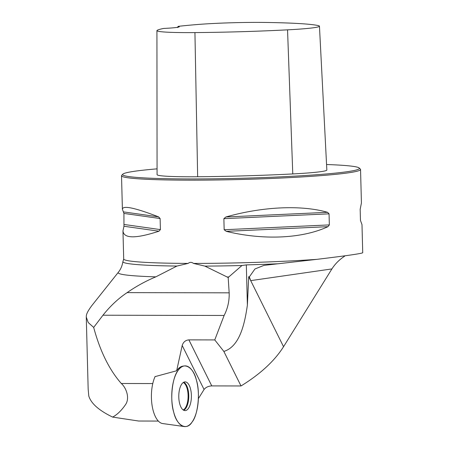 <?xml version="1.0" encoding="UTF-8"?>
<svg xmlns="http://www.w3.org/2000/svg" width="449" height="449" viewBox="0 0 449 449"><rect width="100%" height="100%" fill="white"/><g stroke="black" fill="none" stroke-linecap="round" stroke-linejoin="round"><path stroke-width="0.67" d="M204.918 266.117A120.433 6.931 -1.5 0 0 241.96 265.511L228.171 277.499L204.918 266.117L193.485 263.417C191.644 262.008 189.865 262.008 188.142 263.406L176.934 266.061L155.82 276.859C145.745 281.063 136.176 286.322 127.112 292.625C118.334 298.49 110.286 306.022 102.967 315.22L93.678 327.422C100.043 351.079 109.247 369.774 121.303 383.497C126.186 387.695 130.199 398.257 125.389 404.818C121.359 410.633 117.105 414.724 112.637 417.093L138.685 421.027L158.345 421.072M198.379 398.661A41.751 18.336 -89.9 0 1 198.806 397.954L204.065 389.496L182.193 345.489L176.648 370.767L155.045 376.627M182.193 345.489C183.271 342.076 185.504 340.202 188.883 339.871L214.762 339.921L223.849 351.421L241.018 385.96L211.76 385.904C208.319 386.112 205.754 387.313 204.065 389.496M228.171 277.499L229.17 292.832C229.417 300.897 227.738 308.441 224.13 315.462L214.762 339.921M188.142 263.406A119.552 6.881 178.5 0 1 123.7 258.989L122.992 261.402A120.433 6.931 -1.5 0 0 122.897 261.627A120.433 6.931 -1.5 0 0 176.934 266.061M241.018 385.96C260.33 374.073 274.507 360.99 283.549 346.712L331.912 268.923C335.15 263.855 339.365 259.634 344.551 256.256L344.899 255.812M155.82 276.859A125.451 7.223 178.5 0 1 118.3 272.335L92.135 305.213C88.672 309.743 86.741 313.172 86.354 315.501L86.275 317.016L88.217 322.545L93.678 327.422M249.335 276.91L248.724 276.64L250.705 280.631L249.335 276.91L254.948 268.973L263.956 265.376L316.747 259.365A119.552 6.881 178.5 0 1 193.485 263.417M278.767 263.737A120.124 6.915 178.5 0 1 246.327 264.893L241.96 265.511M176.648 370.767A30.173 13.251 -89.9 0 1 182.973 366.12L184.348 365.935A30.364 13.335 -89.9 0 1 198.424 396.271A30.364 13.335 -89.9 0 1 184.23 426.55A30.364 13.335 -89.9 0 1 173.724 412.216A30.364 13.335 -89.9 0 1 184.348 365.935M157.066 168.852A118.413 6.819 -1.5 0 0 122.818 174.173L121.713 175.334A119.552 6.881 -1.5 0 0 121.522 175.733A119.552 6.881 -1.5 0 0 241.214 179.482A119.552 6.881 -1.5 0 0 360.547 169.475A119.552 6.881 -1.5 0 0 360.339 169.082L359.172 167.982A118.413 6.819 -1.5 0 0 326.558 164.525M360.547 169.475L361.423 202.965L360.171 209.352L360.463 220.42L361.989 224.623L362.725 252.725A119.552 6.881 178.5 0 1 362.725 252.736C361.771 253.573 346.448 255.784 316.747 259.365M226.257 231.342L224.163 229.736L223.871 218.663L225.881 216.99C262.564 206.568 301.397 204.783 327.579 212.321L329.055 213.836L329.347 224.904L327.955 226.672C302.284 238.644 263.451 240.428 226.257 231.342L327.955 226.672M123.963 226.257L123.93 213.421L122.397 209.223C122.852 205.215 134.913 207.758 158.576 216.856L160.119 218.54L160.405 229.607L158.952 231.201C135.727 238.801 123.733 238.688 122.964 230.881L123.963 226.257L158.952 231.201M88.161 389.154L88.79 395.984C91.012 403.449 98.96 410.481 112.637 417.093M248.724 276.64L247.382 305.157C244.924 321.927 240.411 346.37 223.849 351.421M178.169 26.356A133.297 7.672 178.5 0 1 197.285 24.527A53.594 3.087 178.5 0 1 265.292 22.45A133.297 7.672 178.5 0 1 317.83 25.486A53.594 3.087 178.5 0 1 319.452 26.188A53.594 3.087 178.5 0 1 287.545 29.847A133.297 7.672 178.5 0 1 194.933 32.592A53.594 3.087 178.5 0 1 156.926 30.633A53.594 3.087 178.5 0 1 157.217 30.302A133.297 7.672 178.5 0 1 163.672 28.444A23.909 1.375 -1.5 0 0 179.269 26.822A23.909 1.375 -1.5 0 0 178.169 26.356L177.377 27.585M156.926 30.633L157.071 174.661A57.214 3.295 -1.5 0 0 197.65 176.754A136.917 7.88 -1.5 0 0 292.776 173.937A57.214 3.295 -1.5 0 0 326.844 170.025L319.452 26.188M122.818 174.173A118.413 6.819 -1.5 0 0 241.18 178.281A118.413 6.819 -1.5 0 0 359.172 167.982M180.902 407.019A14.362 6.308 90.1 0 0 184.937 410.605A14.362 6.308 90.1 0 0 190.96 401.457A14.362 6.308 90.1 0 0 189.276 385.466A14.362 6.308 90.1 0 0 184.994 381.886A14.362 6.308 90.1 0 0 179.173 391.298A14.362 6.308 90.1 0 0 180.902 407.019M155.113 376.481A27.406 12.033 90.1 0 0 153.176 410.616A27.406 12.033 90.1 0 0 155.449 416.762A27.406 12.033 90.1 0 0 162.661 423.553L184.23 426.55M173.724 412.216C169.761 400.154 172.18 377.171 178.118 370.419C183.428 361.366 193.513 366.782 196.454 380.275C200.417 392.336 197.998 415.319 192.06 422.066C186.75 431.124 176.665 425.703 173.724 412.216M152.778 383.558L121.303 383.497M102.967 315.22L224.13 315.462M228.816 276.966A125.451 7.223 178.5 0 1 226.936 276.999M188.883 339.871L211.76 385.904M247.382 305.157L246.327 264.893M331.912 268.923L250.705 280.631L283.549 346.712M292.776 173.937L287.545 29.847M197.65 176.754L194.933 32.592M327.579 212.321L225.881 216.99M329.055 213.836L223.871 218.663M329.347 224.904L224.163 229.736M160.405 229.607L124.216 224.494M160.119 218.54L123.93 213.421M158.576 216.856L123.587 211.906M127.112 292.625L229.17 292.832M183.703 382.245A14.245 6.258 -89.9 0 1 186.655 385.551A14.245 6.258 -89.9 0 1 188.535 400.003A14.245 6.258 -89.9 0 1 183.647 410.234M183.203 409.965A14.031 6.163 90.1 0 0 187.901 399.801A14.031 6.163 90.1 0 0 186.038 385.708A14.031 6.163 90.1 0 0 183.259 382.514M118.3 272.335C120.714 269.349 122.246 265.78 122.897 261.627M123.7 258.989L122.964 230.881M122.397 209.223L121.522 175.733M88.161 389.087L86.275 317.016"/></g></svg>
